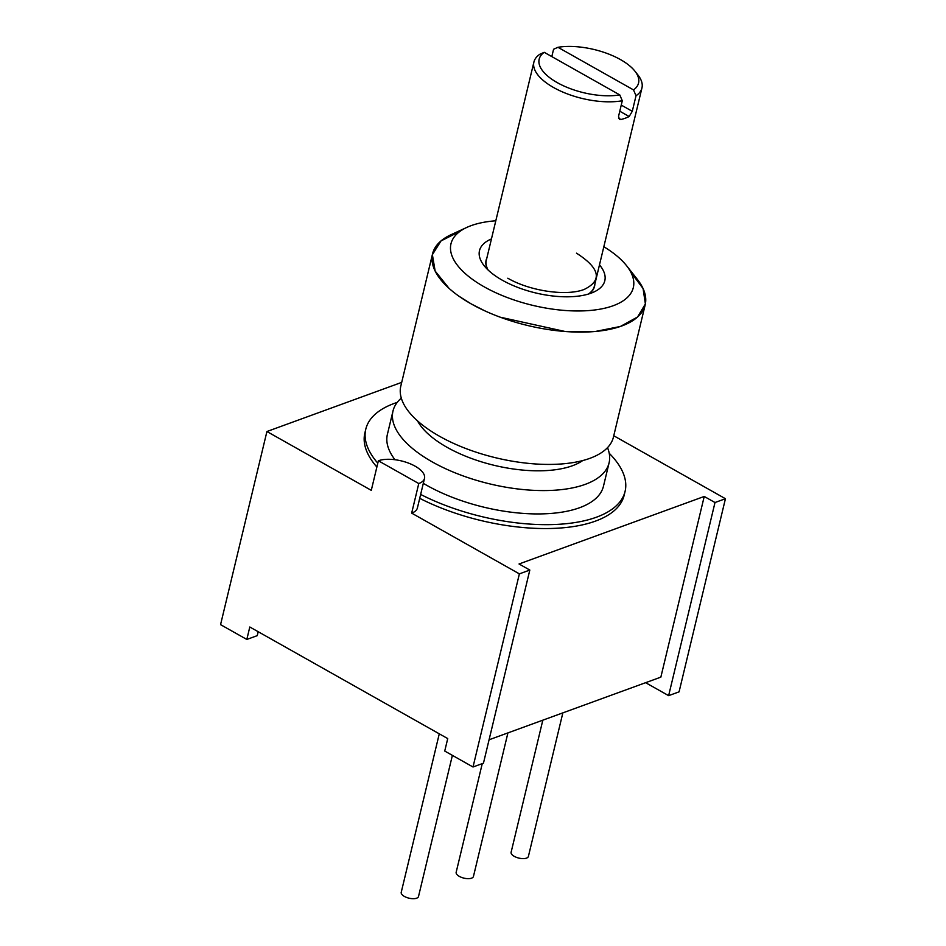 <?xml version="1.0" encoding="UTF-8"?>
<svg xmlns="http://www.w3.org/2000/svg" width="946" height="946" viewBox="0 0 946 946"><rect width="100%" height="100%" fill="white"/><g stroke="black" fill="none" stroke-linecap="round" stroke-linejoin="round"><path stroke-width="1.42" d="M411.664 513.122L418.771 483.548A26.665 11.589 13.5 0 0 424.506 478.392L417.399 507.967A26.665 11.589 13.5 0 1 411.664 513.122L519.378 573.867L529.819 570.06L519.047 563.982L704.226 496.461L660.852 677.135L489.082 739.772M613.753 435.751L725.44 498.719L714.999 502.527L704.226 496.461M401.707 382.373L266.926 431.518L371.281 490.347L378.376 460.773L418.771 483.548M624.537 493.327A133.327 57.966 -166.5 0 1 624.147 495.29A133.327 57.966 -166.5 0 1 595.483 521.104A133.327 57.966 -166.5 0 1 419.717 498.329M376.875 467.052A133.327 57.966 -166.5 0 1 364.86 433.043L365.795 429.153A133.327 57.966 13.5 0 0 377.809 463.162M424.506 478.392A26.665 11.589 13.5 0 0 408.589 463.138A26.665 11.589 13.5 0 0 378.376 460.773M266.926 431.518L220.56 624.644L246.823 639.449L249.803 626.997L447.73 738.59L444.738 751.053L473.012 766.993L519.378 573.867M529.819 570.06L483.453 763.186L473.012 766.993M714.999 502.527L668.633 695.653L645.621 682.681M725.44 498.719L679.074 691.845L668.633 695.653M258.199 631.727L257.265 635.641L246.823 639.449M452.389 755.357L418.51 896.489A8.892 3.867 -166.5 0 1 413.177 898.7A8.892 3.867 -166.5 0 1 404.368 896.406A8.892 3.867 -166.5 0 1 401.222 892.338L439.275 733.824M507.919 732.902L473.449 876.445A8.892 3.867 -166.5 0 1 468.128 878.668A8.892 3.867 -166.5 0 1 459.318 876.374A8.892 3.867 -166.5 0 1 456.161 872.295L482.259 763.623M562.858 712.858L528.4 856.414A8.892 3.867 -166.5 0 1 523.067 858.625A8.892 3.867 -166.5 0 1 514.257 856.331A8.892 3.867 -166.5 0 1 511.112 852.263L542.827 720.166M365.795 429.153A133.327 57.966 13.5 0 1 394.458 403.339A133.327 57.966 -166.5 0 1 397.237 402.369M609.212 453.264A133.327 57.966 -166.5 0 1 625.081 491.4A133.327 57.966 -166.5 0 1 596.418 517.214A133.327 57.966 13.5 0 1 420.651 494.439M401.305 398.148A111.108 48.305 13.5 0 0 393.004 410.99L387.399 434.344A111.108 48.305 13.5 0 0 394.979 459.721M423.311 483.335A111.108 48.305 13.5 0 0 579.591 507.73A111.108 48.305 -166.5 0 0 603.465 486.22L609.082 462.866A111.108 48.305 -166.5 0 1 585.196 484.376A111.108 48.305 13.5 0 1 459.318 474.502A111.108 48.305 13.5 0 1 393.004 410.99M607.509 447.647A111.108 48.305 -166.5 0 1 609.082 462.866M582.748 460.548A91.112 39.614 -166.5 0 1 572.472 465.728A91.112 39.614 13.5 0 1 484.931 462.878A91.112 39.614 13.5 0 1 417.505 420.875M613.422 437.158A109.334 47.525 -166.5 0 1 589.914 458.325A109.334 47.525 13.5 0 1 466.059 448.605A109.334 47.525 13.5 0 1 400.808 386.11L432.57 253.788A109.334 47.525 13.5 0 0 497.821 316.295A109.334 47.525 13.5 0 0 621.688 326.003A109.334 47.525 -166.5 0 0 645.184 304.837L613.422 437.158M603.832 246.729A93.772 40.773 -166.5 0 1 626.595 265.731A93.772 40.773 -166.5 0 1 613.174 305.735A93.772 40.773 -166.5 0 1 486.954 288.353A93.772 40.773 -166.5 0 1 466.886 227.383L451.136 234.655A109.334 47.525 13.5 0 0 432.57 253.788M626.595 265.731L637.332 279.354A109.334 47.525 -166.5 0 1 645.184 304.837M466.886 227.383A93.772 40.773 -166.5 0 1 471.132 225.645A93.772 40.773 -166.5 0 1 495.799 220.785M599.48 264.856A64.446 28.013 -166.5 0 1 593.863 292.018A64.446 28.013 -166.5 0 1 590.954 293.213A64.446 28.013 -166.5 0 1 484.115 265.672A64.446 28.013 -166.5 0 1 491.447 238.924M588.909 293.91A55.779 24.253 13.5 0 0 594.857 284.143M486.812 258.211A55.779 24.253 13.5 0 0 487.687 269.598M544.21 52.314L619.784 94.919A51.108 22.219 13.5 0 1 557.265 82.633A51.108 22.219 13.5 0 1 544.21 52.314L539.835 54.265A55.554 24.147 13.5 0 0 533.911 62.034L486.315 260.316A55.554 24.147 13.5 0 0 488.112 270.012M588.341 294.076A55.554 24.147 13.5 0 0 594.348 286.248L641.944 87.966A55.554 24.147 13.5 0 0 637.959 75.018L634.896 71.127A51.108 22.219 13.5 0 0 557.951 47.3L553.576 49.251L551.814 56.594M533.911 62.034A55.554 24.147 13.5 0 0 553.587 87.529A55.554 24.147 13.5 0 0 622.291 100.749L618.554 116.323L619.417 119.362L620.907 119.515A55.554 24.147 13.5 0 0 629.149 116.512L632.283 111.309L636.019 95.747A55.554 24.147 13.5 0 0 641.944 87.966M636.019 95.747L633.513 89.905A51.108 22.219 13.5 0 0 634.896 71.127M619.784 94.919L622.291 100.749M557.951 47.3L633.513 89.905M460.111 231.285L441.013 240.923L432.381 254.675L435.148 271.053L449.019 288.329M459.177 296.358L471.297 303.962L485.073 310.962M500.186 317.182L565.164 331.502L595.46 331.455L620.387 326.465L637.569 316.993L645.385 303.938L643.079 288.542L630.876 272.282M507.813 278.219C529.819 291.072 566.453 296.441 584.226 289.417C602.59 280.406 600.012 268.321 576.492 253.173M621.25 105.089L632.283 111.309M618.542 118.179L620.907 119.515M619.772 111.226L629.149 116.512M625.081 491.4L624.147 495.29"/></g></svg>
